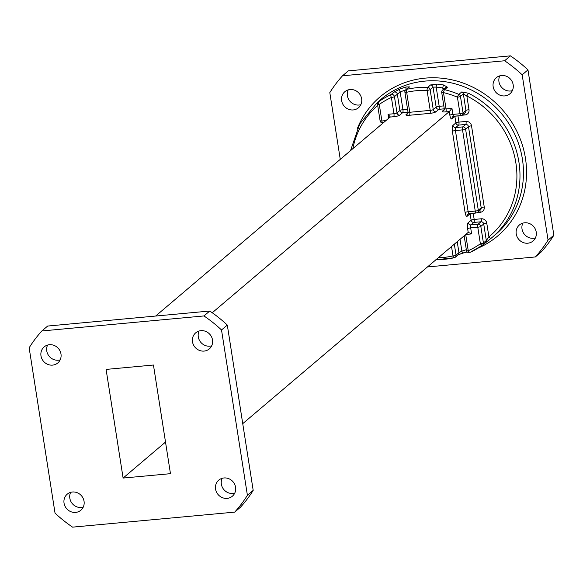 <?xml version="1.0" encoding="UTF-8"?>
<svg xmlns="http://www.w3.org/2000/svg" width="583" height="583" viewBox="0 0 583 583"><rect width="100%" height="100%" fill="white"/><g stroke="black" fill="none" stroke-linecap="round" stroke-linejoin="round"><path stroke-width="0.87" d="M388.657 118.276L388.038 114.283L390.173 116.775M405.411 90.125A86.102 80.388 -130.3 0 0 400.164 91.932L397.344 94.184A2.492 2.325 -130.3 0 0 393.868 92.187L399.865 89.075A88.594 82.713 49.7 0 1 406.176 86.954A2.492 0.823 -106.2 0 0 406.162 89.432M408.02 112.176L402.642 112.679A2.492 0.751 84.7 0 0 402.948 109.684L400.164 91.932A2.492 0.853 -111 0 1 399.865 89.075M444.159 88.776L442.781 87.982A86.102 80.388 -130.3 0 0 436.186 87.093L433.023 87.137L430.123 89.593A2.492 0.488 171.1 0 1 427.077 90.394A86.102 80.388 -130.3 0 0 406.657 92.282A2.492 0.488 171.1 0 1 404.879 92.092A2.492 0.488 171.1 0 1 404.974 91.925A2.492 2.325 49.7 0 1 405.724 89.804L408.617 87.348A2.492 2.325 49.7 0 1 409.565 86.882L406.176 86.954M381.399 99.387L378.505 101.843A2.492 2.325 -130.3 0 0 378.352 101.959L381.246 99.504A2.492 2.325 -130.3 0 1 381.399 99.387L378.345 101.602A2.492 0.896 50.6 0 0 378.214 102.091M444.275 108.817L438.897 109.32A2.492 0.751 84.7 0 0 439.196 106.325L436.186 87.093A2.492 0.649 -84.6 0 1 436.929 84.105L430.575 84.936A2.492 2.325 -130.3 0 1 433.023 87.137L436.15 107.126L433.256 109.582A2.492 0.488 171.1 0 1 430.21 110.376L427.077 90.394A2.492 0.678 -88 0 1 427.682 87.392L430.575 84.936M443.051 89.716L442.781 87.982A2.492 0.598 -80.1 0 1 443.714 85.016L447.46 87.224L444.567 89.68A88.594 82.713 49.7 0 1 458.894 94.395L461.787 91.932L468.484 93.251A88.594 82.713 49.7 0 1 492.096 237.456A88.594 82.713 49.7 0 1 491.185 238.221A2.492 0.896 50.6 0 0 491.185 238.221L495.586 234.497A88.594 82.713 -130.3 0 0 515.066 134.957A88.594 82.713 -130.3 0 0 424.818 81.117A88.594 82.713 -130.3 0 0 380.925 99.401L377.434 102.36A88.594 82.713 49.7 0 1 378.345 101.602M212.241 312.758L449.289 111.572L451.956 108.365L452.904 114.399L460.009 113.743L457.415 97.193A2.492 0.423 -67 0 1 458.894 94.395A2.492 2.325 -130.3 0 1 460.468 96.399L463.055 112.942A2.492 0.488 171.1 0 1 460.009 113.743A2.492 0.751 -95.3 0 0 460.92 115.645L453.814 116.301A2.492 0.751 -95.3 0 1 452.904 114.399A2.492 0.488 171.1 0 0 449.857 115.194L449.289 111.572L445.74 111.9A2.492 0.751 84.7 0 0 446.039 108.912A2.492 0.488 171.1 0 1 444.261 108.715A2.492 0.488 171.1 0 1 444.355 108.555M462.079 115.23L465.023 114.953A4.985 4.657 -130.3 0 0 469.002 109.691A2.492 0.488 -8.9 0 0 465.948 110.486L463.055 112.942A2.492 2.325 -130.3 0 1 462.297 115.062A2.492 2.492 0 0 1 460.92 115.645A2.492 0.751 -95.3 0 0 461.066 115.58A2.492 2.325 -130.3 0 0 462.297 115.062L465.198 112.606A2.492 2.325 -130.3 0 0 465.948 110.486L463.361 93.943L466.852 95.984A2.492 0.372 -63.3 0 1 468.484 93.251M469.002 109.691L466.852 95.984A86.102 80.388 -130.3 0 1 488.918 236.873L486.309 240.509L483.722 223.967A2.492 0.488 -8.9 0 1 486.769 223.172L488.918 236.873A2.492 0.896 50.6 0 0 491.178 238.221L482.804 244.962M458.362 254.618L463.354 252.869A2.492 0.823 -106.2 0 1 463.252 252.927A2.492 0.823 -106.2 0 1 461.874 251.113L458.938 252.665L457.21 241.617M242.739 423.644L468.389 232.231M473.207 213.254L474.176 219.441A2.492 0.488 -8.9 0 0 471.13 220.236L468.229 222.691A4.985 1.494 84.7 0 0 467.624 228.674L468.193 232.296L471.618 233.914L465.7 234.468A2.492 0.488 171.1 0 1 465.635 234.468M52.579 365.118A10.53 9.831 49.7 0 1 41.852 358.72A10.53 9.831 49.7 0 1 44.17 346.892A10.53 9.831 49.7 0 1 58.475 348.561A10.53 9.831 49.7 0 1 57.797 362.947A10.53 9.831 49.7 0 1 52.579 365.118M75.644 512.406A10.53 9.831 49.7 0 1 64.917 506.008A10.53 9.831 49.7 0 1 67.234 494.173A10.53 9.831 49.7 0 1 81.54 495.841A10.53 9.831 49.7 0 1 80.862 510.234A10.53 9.831 49.7 0 1 75.644 512.406M227.166 498.37A10.53 9.831 49.7 0 1 216.439 491.972A10.53 9.831 49.7 0 1 218.756 480.137A10.53 9.831 49.7 0 1 233.069 481.806A10.53 9.831 49.7 0 1 232.384 496.191A10.53 9.831 49.7 0 1 227.166 498.37M204.101 351.083A10.53 9.831 49.7 0 1 193.374 344.684A10.53 9.831 49.7 0 1 195.691 332.849A10.53 9.831 49.7 0 1 210.004 334.518A10.53 9.831 49.7 0 1 209.319 348.911A10.53 9.831 49.7 0 1 204.101 351.083M170.462 473.673L123.108 478.06L106.091 369.411L153.446 365.024L170.462 473.673M203.963 315.942L41.867 330.962A132.407 123.618 -130.3 0 0 29.15 347.796L55.035 513.113A132.407 123.618 -130.3 0 0 72.591 527.141L234.687 512.122A132.407 123.618 -130.3 0 0 247.403 495.288L221.518 329.978A132.407 123.618 -130.3 0 0 203.963 315.942L209.749 311.031A132.407 123.618 49.7 0 1 227.304 325.066L221.518 329.978M209.749 311.031L47.653 326.05L41.867 330.962M227.304 325.066L253.19 490.376L247.403 495.288M253.19 490.376A132.407 123.618 49.7 0 1 240.473 507.21L234.687 512.122M211.687 345.828A10.53 9.831 49.7 0 1 209.895 346.171A10.53 9.831 49.7 0 1 200.209 341.565A10.53 9.831 49.7 0 1 199.116 331.02M234.752 493.116A10.53 9.831 49.7 0 1 232.96 493.451A10.53 9.831 49.7 0 1 223.274 488.853A10.53 9.831 49.7 0 1 222.181 478.3M83.223 507.152A10.53 9.831 49.7 0 1 81.431 507.494A10.53 9.831 49.7 0 1 71.745 502.896A10.53 9.831 49.7 0 1 70.652 492.344M60.158 359.871A10.53 9.831 49.7 0 1 58.366 360.207A10.53 9.831 49.7 0 1 48.68 355.608A10.53 9.831 49.7 0 1 47.587 345.056M155.639 316.044L390.1 117.059L393.649 116.731A2.492 0.751 84.7 0 0 393.955 113.736L391.404 97.441A86.102 80.388 -130.3 0 0 379.285 104.437A2.492 0.488 171.1 0 1 377.507 104.24A2.492 0.488 171.1 0 1 377.602 104.073A2.492 2.325 -130.3 0 1 378.352 101.959A2.492 2.492 0 0 0 377.507 104.24L380.094 120.783A2.492 0.488 171.1 0 1 380.189 120.623M353.24 109.947A10.53 9.831 49.7 0 1 342.512 103.548A10.53 9.831 49.7 0 1 344.83 91.72A10.53 9.831 49.7 0 1 359.135 93.382A10.53 9.831 49.7 0 1 358.458 107.775A10.53 9.831 49.7 0 1 353.24 109.947M527.826 243.198A10.53 9.831 49.7 0 1 517.099 236.793A10.53 9.831 49.7 0 1 519.417 224.965A10.53 9.831 49.7 0 1 533.722 226.634A10.53 9.831 49.7 0 1 533.044 241.019A10.53 9.831 49.7 0 1 527.826 243.198M504.761 95.911A10.53 9.831 49.7 0 1 494.034 89.512A10.53 9.831 49.7 0 1 496.352 77.677A10.53 9.831 49.7 0 1 510.664 79.346A10.53 9.831 49.7 0 1 509.979 93.739A10.53 9.831 49.7 0 1 504.761 95.911M340.261 159.356L329.81 92.624A132.407 123.618 49.7 0 1 342.527 75.79L504.623 60.77A132.407 123.618 49.7 0 1 522.171 74.806L548.064 240.116A132.407 123.618 49.7 0 1 535.347 256.95L427.361 266.956M360.819 104.7A10.53 9.831 49.7 0 1 359.026 105.035A10.53 9.831 49.7 0 1 349.341 100.436A10.53 9.831 49.7 0 1 348.248 89.884M535.413 237.944A10.53 9.831 49.7 0 1 533.613 238.279A10.53 9.831 49.7 0 1 523.935 233.681A10.53 9.831 49.7 0 1 522.842 223.129M512.348 90.657A10.53 9.831 49.7 0 1 510.555 90.999A10.53 9.831 49.7 0 1 500.87 86.393A10.53 9.831 49.7 0 1 499.777 75.848M165.514 442.074L123.108 478.06M535.347 256.95L541.133 252.038A132.407 123.618 -130.3 0 0 553.85 235.204L527.965 69.887A132.407 123.618 -130.3 0 0 510.409 55.859L348.313 70.878L342.527 75.79M548.064 240.116L553.85 235.204M522.171 74.806L527.965 69.887M504.623 60.77L510.409 55.859M357.226 128.843A91.086 85.038 49.7 0 1 425.116 78.129A91.086 85.038 49.7 0 1 522.375 145.101A91.086 85.038 49.7 0 1 477.994 248.176M467.209 251.98A91.086 85.038 49.7 0 1 462.749 253.08M388.038 114.283L393.955 113.736A2.492 0.488 171.1 0 0 397.001 112.942L399.894 110.486L397.344 94.184L394.451 96.647A2.492 0.488 171.1 0 1 391.404 97.441A2.492 0.867 65.3 0 1 390.967 94.643L393.868 92.187M393.649 116.731A4.985 0.977 -8.9 0 0 399.749 115.135A2.492 2.325 49.7 0 1 397.001 112.942L394.451 96.647A2.492 2.325 -130.3 0 0 390.967 94.643A88.594 82.713 49.7 0 0 378.505 101.843A2.492 0.889 54.7 0 0 379.285 104.437L381.88 120.98A2.492 0.751 84.7 0 0 382.791 122.882A2.492 0.751 84.7 0 0 382.936 122.816L383.359 122.773M407.561 109.254L402.948 109.684A2.492 0.488 -8.9 0 0 399.894 110.486A2.492 2.325 49.7 0 0 402.642 112.679L399.749 115.135M383.293 122.838L382.791 122.882A2.492 2.492 0 0 1 380.094 120.783A2.492 0.488 171.1 0 0 381.88 120.98L385.917 120.601M408.129 112.198A2.492 2.325 -130.3 0 1 406.111 114.545L407.969 112.964M406.111 114.545A4.985 0.977 -8.9 0 0 409.485 115.259A2.492 0.751 84.7 0 0 409.783 112.271A2.492 0.488 171.1 0 1 408.005 112.074A2.492 0.488 171.1 0 1 408.1 111.907M407.342 114.028L408.005 112.074L404.879 92.092A2.492 2.492 0 0 1 405.724 89.804A2.492 2.325 49.7 0 1 406.664 89.337A2.492 0.802 -102.7 0 0 406.657 92.282L409.783 112.271L430.21 110.376A2.492 0.751 84.7 0 1 429.904 113.372L409.485 115.259M409.565 86.882L406.664 89.337A88.594 82.713 49.7 0 1 427.682 87.392A2.492 2.325 -130.3 0 1 430.123 89.593L433.256 109.582A2.492 2.325 49.7 0 0 436.004 111.776A4.985 0.977 -8.9 0 1 429.904 113.372M377.689 105.421A86.102 80.388 -130.3 0 0 352.832 148.687M443.816 105.895L439.196 106.325A2.492 0.488 -8.9 0 0 436.15 107.126A2.492 2.325 49.7 0 0 438.897 109.32L436.004 111.776M444.384 108.839A2.492 2.325 -130.3 0 1 442.366 111.185L444.224 109.604M436.929 84.105A88.594 82.713 49.7 0 1 443.714 85.016M442.366 111.185A4.985 0.977 -8.9 0 0 445.74 111.9M461.787 91.932A2.492 2.325 -130.3 0 1 463.361 93.943L460.468 96.399A2.492 0.488 -8.9 0 1 457.415 97.193A86.102 80.388 -130.3 0 0 443.488 92.617A2.492 0.488 171.1 0 1 441.71 92.42A2.492 0.488 171.1 0 1 441.805 92.26A2.492 2.325 49.7 0 1 442.555 90.139L445.448 87.683A2.492 2.325 49.7 0 1 445.448 87.676A2.492 2.325 49.7 0 1 447.46 87.224M443.597 110.668L444.261 108.715L441.71 92.42A2.492 2.492 0 0 1 442.555 90.139A2.492 2.325 49.7 0 1 444.567 89.68A2.492 0.554 -76.7 0 0 443.488 92.617L446.039 108.912L451.956 108.365M449.857 115.194A4.985 1.494 84.7 0 0 451.971 118.866A2.492 2.325 49.7 0 1 453.683 116.279M460.759 115.602L453.96 116.236A2.492 0.751 -95.3 0 1 453.814 116.301L452.729 116.746M457.961 115.915L458.93 122.102A2.492 0.488 171.1 0 0 455.884 122.904A2.492 2.325 -130.3 0 0 458.632 125.097L455.738 127.553A2.492 2.325 -130.3 0 1 452.991 125.36L455.884 122.904L454.871 116.411L451.971 118.866M455.345 116.163A2.492 0.488 171.1 0 0 454.871 116.411A2.492 2.325 49.7 0 1 454.842 116.206M435.902 259.705A88.594 82.713 49.7 0 0 454.346 257.708A2.492 0.802 -102.7 0 1 454.23 257.766A2.492 0.802 -102.7 0 1 452.998 255.915L451.519 246.456M438.132 257.817A86.102 80.388 -130.3 0 0 452.998 255.915A2.492 0.488 171.1 0 0 456.044 255.121L458.938 252.665A2.492 2.325 -130.3 0 1 458.187 254.786L455.294 257.241A2.492 2.325 -130.3 0 0 456.044 255.121L454.317 244.08M465.023 114.953A2.492 0.751 84.7 0 0 464.44 113.248M454.346 257.708A2.492 2.325 -130.3 0 0 455.294 257.241A2.492 2.492 0 0 1 454.23 257.766L435.822 259.77M458.632 125.097A2.492 0.751 84.7 0 0 458.93 122.102L466.036 121.446A2.492 0.751 84.7 0 1 465.73 124.441L458.632 125.097M486.769 223.172A4.985 4.657 -130.3 0 0 481.281 218.778A2.492 0.751 -95.3 0 1 480.975 221.773L473.87 222.429L470.977 224.885L478.082 224.229A2.492 2.325 49.7 0 1 480.829 226.423L483.416 242.973L486.309 240.509A2.492 2.325 49.7 0 1 485.559 242.63L485.559 242.63A2.492 2.325 49.7 0 1 485.406 242.747M452.991 125.36A4.985 1.494 84.7 0 0 452.386 131.343A2.492 0.488 171.1 0 1 455.432 130.548A2.492 0.751 -95.3 0 1 455.738 127.553L462.836 126.897A2.492 2.325 49.7 0 1 465.584 129.091L478.3 210.281A2.492 2.325 49.7 0 1 476.311 212.912A2.492 0.751 -95.3 0 1 476.158 212.977A2.492 0.751 -95.3 0 1 475.247 211.075A2.492 0.488 -8.9 0 0 478.3 210.281L481.194 207.825L468.477 126.635A2.492 0.488 171.1 0 1 471.523 125.833A4.985 4.657 -130.3 0 0 466.036 121.446M465.73 124.441A2.492 2.325 49.7 0 1 468.477 126.635L465.584 129.091A2.492 0.488 -8.9 0 1 462.538 129.885A2.492 0.751 -95.3 0 1 462.836 126.897L465.73 124.441M465.693 234.424A2.492 0.751 84.7 0 1 465.7 234.468L468.251 250.763A86.102 80.388 -130.3 0 0 480.37 243.767A2.492 0.488 171.1 0 0 483.416 242.973A2.492 2.325 49.7 0 1 482.513 245.203A2.492 0.889 54.7 0 1 482.491 245.224A2.492 2.492 0 0 0 482.666 245.086L491.178 238.221M460.009 239.241L461.874 251.113A86.102 80.388 -130.3 0 0 466.334 249.67M466.976 251.725A88.594 82.713 49.7 0 1 463.354 252.869M476.005 212.941L469.206 213.567A2.492 0.751 -95.3 0 1 469.06 213.64A2.492 0.751 -95.3 0 1 468.149 211.731L475.247 211.075L462.538 129.885L455.432 130.548L468.149 211.731A2.492 0.488 171.1 0 0 465.096 212.533L452.386 131.343M471.523 125.833L484.24 207.023A2.492 0.488 171.1 0 0 481.194 207.825A2.492 2.325 49.7 0 1 480.436 209.938L477.543 212.394A2.492 2.492 0 0 1 476.158 212.977L467.974 214.085A2.492 2.325 49.7 0 1 468.929 213.611M466.568 250.399A2.492 0.488 171.1 0 0 466.473 250.566A2.492 0.488 171.1 0 0 468.251 250.763A2.492 0.867 65.3 0 0 469.978 252.446L482.491 245.224A2.492 0.889 54.7 0 1 480.37 243.767L477.776 227.224A2.492 0.751 84.7 0 1 478.082 224.229L480.975 221.773A2.492 2.325 49.7 0 1 483.722 223.967L480.829 226.423A2.492 0.488 171.1 0 1 477.776 227.224L470.678 227.88L471.618 233.914M465.096 212.533A4.985 1.494 84.7 0 0 467.216 216.206A2.492 2.325 49.7 0 1 467.974 214.085M479.678 210.587A2.492 0.751 -95.3 0 1 480.261 212.292A4.985 4.657 -130.3 0 0 484.24 207.023M467.216 216.206L470.109 213.75L471.13 220.236A2.492 2.325 -130.3 0 0 473.87 222.429A2.492 0.751 -95.3 0 0 474.176 219.441L481.281 218.778M464.148 235.736L466.473 250.566A2.492 2.492 0 0 0 469.978 252.446A2.492 0.867 65.3 0 0 470.044 252.403A88.594 82.713 49.7 0 0 482.469 245.239M470.583 213.495A2.492 0.488 171.1 0 0 470.109 213.75A2.492 2.325 49.7 0 1 470.087 213.538M480.261 212.292L477.324 212.562M468.229 222.691A2.492 2.325 -130.3 0 0 470.977 224.885A2.492 0.751 84.7 0 0 470.678 227.88A2.492 0.488 171.1 0 0 467.624 228.674M350.529 150.64L359.755 123.917L377.434 102.36M466.99 251.739L458.143 254.815"/></g></svg>
